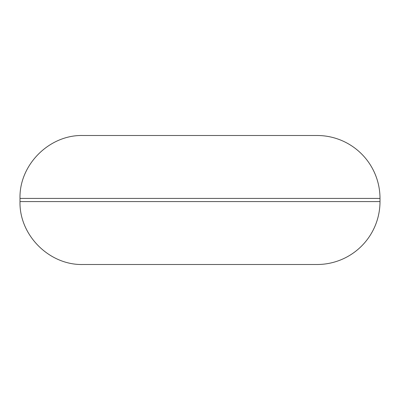 <?xml version="1.0" encoding="UTF-8"?>
<svg xmlns="http://www.w3.org/2000/svg" width="400" height="400" viewBox="0 0 400 400"><rect width="100%" height="100%" fill="white"/><g stroke="black" fill="none" stroke-linecap="round" stroke-linejoin="round"><path stroke-width="0.6" d="M380 198.425L380 201.575A62.925 62.925 0 0 1 317.075 264.5L82.925 264.5C49.295 265.365 19.135 235.195 20 201.575L20 198.425C19.135 164.805 49.295 134.635 82.925 135.5L317.075 135.5A62.925 62.925 0 0 1 380 198.425L20 198.425M380 201.575L20 201.575"/></g></svg>
